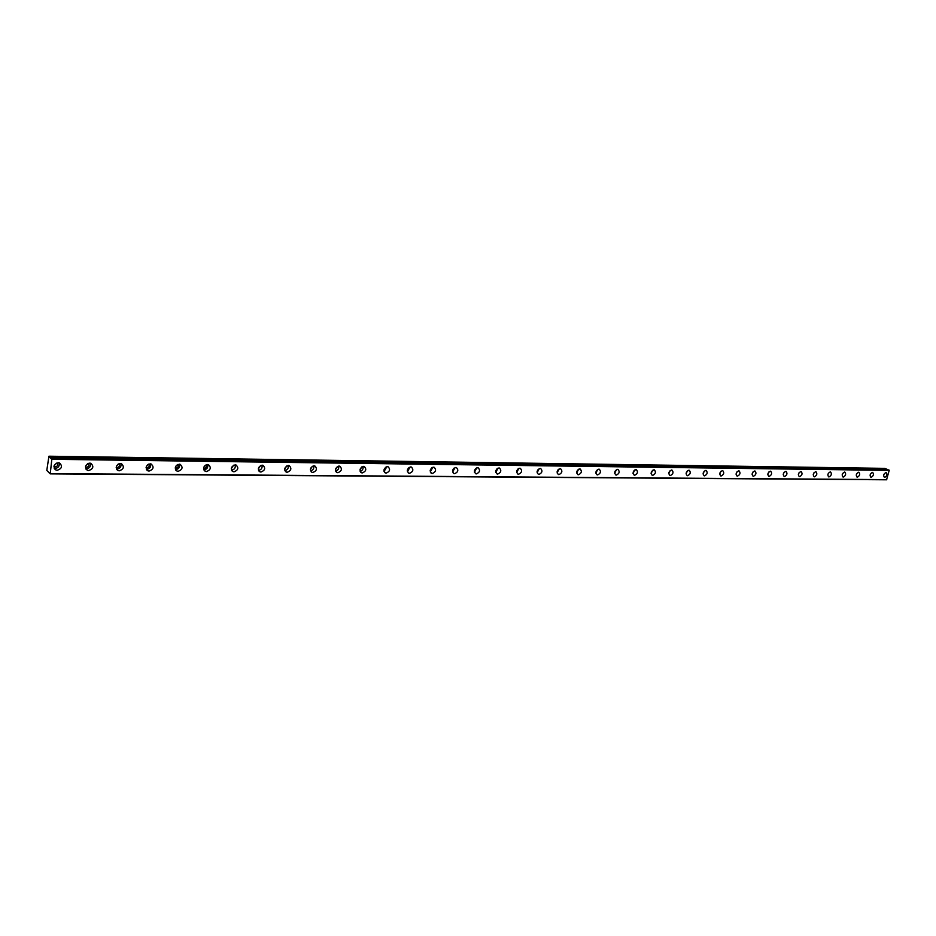 <?xml version="1.0" encoding="UTF-8"?>
<svg xmlns="http://www.w3.org/2000/svg" width="936" height="936" viewBox="0 0 936 936"><rect width="100%" height="100%" fill="white"/><g stroke="black" fill="none" stroke-linecap="round" stroke-linejoin="round"><path stroke-width="1.4" d="M57.014 462.946C58.325 464.888 57.751 466.222 55.259 466.947L53.949 466.467M337.37 466.584L335.462 469.755M312.367 466.257L310.366 469.498M286.767 465.917L284.649 469.228M260.524 465.566L258.301 468.948M233.626 465.215L231.297 468.643M206.049 464.853C206.903 466.678 206.294 467.871 204.224 468.445L203.615 468.316M177.77 464.49C178.706 466.327 178.097 467.555 175.945 468.164L175.207 468M148.754 464.116C149.783 465.988 149.175 467.228 146.952 467.871L146.074 467.649M118.977 463.741C120.1 465.625 119.504 466.9 117.187 467.567L116.169 467.275M88.405 463.343C89.622 465.262 89.037 466.561 86.638 467.263L85.468 466.888M50.24 473.862L51.901 458.535L889.2 470.387L886.544 479.794L50.24 473.862L46.8 470.399L48.941 456.206L51.375 459.014L888.557 469.895M58.278 462.758C53.563 464.467 52.814 466.9 56.031 470.047L57.272 470.281C61.987 468.562 62.724 466.128 59.494 462.981L58.278 462.758M54.23 468.409L55.048 468.503C58.441 467.871 59.787 465.988 59.073 462.852M885.947 472.551C883.607 473.897 883.104 475.5 884.426 477.383L884.695 477.418C887.024 476.073 887.539 474.458 886.216 472.586L885.947 472.551M872.399 472.387C870.024 473.745 869.509 475.371 870.866 477.266L871.135 477.301C873.51 475.944 874.025 474.318 872.668 472.423L872.399 472.387M858.605 472.224C856.194 473.581 855.679 475.231 857.06 477.138L857.341 477.185C859.751 475.816 860.266 474.178 858.885 472.259L858.605 472.224M844.564 472.06C842.119 473.429 841.604 475.078 843.008 477.021L843.301 477.067C845.735 475.687 846.261 474.037 844.845 472.095L844.564 472.06M830.267 471.884C827.787 473.265 827.26 474.938 828.699 476.892L829.003 476.939C831.472 475.558 831.999 473.885 830.56 471.931L830.267 471.884M815.701 471.721C813.185 473.101 812.659 474.786 814.133 476.763L814.437 476.81C816.952 475.418 817.479 473.733 816.005 471.767L815.701 471.721M800.877 471.545C798.314 472.937 797.788 474.634 799.285 476.635L799.613 476.681C802.164 475.289 802.69 473.581 801.193 471.592L800.877 471.545M785.772 471.358C783.175 472.774 782.636 474.482 784.169 476.506L784.497 476.553C787.094 475.149 787.621 473.429 786.088 471.416L785.772 471.358M770.375 471.182C767.742 472.598 767.204 474.33 768.772 476.365L769.111 476.424C771.744 474.997 772.27 473.277 770.714 471.229L770.375 471.182M754.685 470.995C752.017 472.423 751.479 474.166 753.07 476.237L753.422 476.284C756.101 474.856 756.639 473.113 755.036 471.042L754.685 470.995M738.703 470.808C735.988 472.235 735.439 474.002 737.077 476.096L737.439 476.143C740.154 474.704 740.692 472.949 739.066 470.855L738.703 470.808M722.405 470.609C719.644 472.06 719.105 473.838 720.767 475.956L721.141 476.003C723.902 474.564 724.441 472.785 722.779 470.668L722.405 470.609M705.791 470.422C702.983 471.873 702.433 473.663 704.141 475.804L704.527 475.862C707.335 474.412 707.885 472.61 706.177 470.48L705.791 470.422M688.849 470.211C685.994 471.674 685.444 473.487 687.176 475.652L687.586 475.722C690.429 474.248 690.99 472.434 689.247 470.281L688.849 470.211M671.557 470.012C668.667 471.487 668.105 473.312 669.883 475.5L670.305 475.57C673.195 474.096 673.756 472.259 671.978 470.071L671.557 470.012M653.925 469.802C650.988 471.288 650.426 473.136 652.24 475.348L652.673 475.418C655.61 473.932 656.171 472.083 654.358 469.872L653.925 469.802M635.93 469.591C632.947 471.077 632.373 472.949 634.234 475.195L634.678 475.266C637.673 473.768 638.235 471.896 636.375 469.661L635.93 469.591M617.573 469.369C614.531 470.878 613.957 472.762 615.853 475.032L616.321 475.102C619.363 473.593 619.936 471.709 618.029 469.451L617.573 469.369M598.829 469.158C595.729 470.668 595.156 472.563 597.098 474.868L597.577 474.938C600.666 473.429 601.24 471.522 599.297 469.228L598.829 469.158M579.688 468.924C576.541 470.445 575.956 472.376 577.933 474.692L578.448 474.774C581.584 473.253 582.169 471.323 580.18 469.006L579.688 468.924M560.137 468.69C556.932 470.223 556.347 472.165 558.371 474.529L558.897 474.61C562.103 473.078 562.676 471.124 560.652 468.772L560.137 468.69M540.166 468.456C536.913 470.001 536.316 471.966 538.387 474.353L538.937 474.435C542.19 472.891 542.775 470.925 540.704 468.538L540.166 468.456M519.761 468.222C516.45 469.767 515.853 471.756 517.971 474.166L518.544 474.26C521.855 472.703 522.44 470.714 520.322 468.304L519.761 468.222M498.911 467.977C495.542 469.533 494.933 471.533 497.11 473.99L497.695 474.084C501.064 472.516 501.661 470.504 499.496 468.058L498.911 467.977M477.606 467.719C474.166 469.287 473.557 471.311 475.78 473.791L476.389 473.897C479.817 472.317 480.425 470.293 478.202 467.813L477.606 467.719M455.809 467.462C452.31 469.041 451.69 471.089 453.972 473.604L454.603 473.71C458.102 472.118 458.71 470.071 456.429 467.567L455.809 467.462M433.52 467.204C429.952 468.784 429.331 470.855 431.66 473.405L432.327 473.511C435.883 471.919 436.504 469.849 434.175 467.31L433.52 467.204M410.728 466.924C407.09 468.526 406.458 470.621 408.845 473.206L409.535 473.312C413.162 471.709 413.782 469.626 411.395 467.041L410.728 466.924M387.399 466.654C383.69 468.257 383.058 470.375 385.492 472.996L386.205 473.113C389.902 471.498 390.534 469.392 388.101 466.771L387.399 466.654M363.519 466.374C359.74 467.988 359.096 470.129 361.589 472.785L362.337 472.914C366.105 471.288 366.748 469.147 364.256 466.491L363.519 466.374M339.066 466.081C335.228 467.707 334.573 469.872 337.124 472.563L337.908 472.703C341.745 471.065 342.389 468.901 339.838 466.21L339.066 466.081M314.028 465.789C310.108 467.415 309.453 469.603 312.062 472.341L312.881 472.481C316.801 470.843 317.444 468.655 314.835 465.917L314.028 465.789M288.382 465.485C284.392 467.122 283.725 469.334 286.393 472.118L287.247 472.259C291.236 470.609 291.903 468.398 289.224 465.625L288.382 465.485M262.103 465.169C258.032 466.818 257.353 469.065 260.091 471.884L260.98 472.036C265.052 470.375 265.719 468.14 262.981 465.321L262.103 465.169M235.17 464.853C231.005 466.514 230.326 468.772 233.122 471.639L234.059 471.802C238.212 470.129 238.891 467.871 236.094 465.016L235.17 464.853C235.72 467.778 234.526 469.544 231.555 470.164L231.555 470.164M207.558 464.525C203.311 466.198 202.621 468.48 205.475 471.393L206.458 471.568C210.705 469.884 211.384 467.602 208.517 464.689L207.558 464.525M203.872 469.907L203.989 469.907C207.031 469.275 208.248 467.485 207.652 464.525M179.232 464.197C174.892 465.871 174.19 468.187 177.126 471.136L178.144 471.323C182.485 469.638 183.175 467.321 180.239 464.373L179.232 464.197M175.488 469.626L175.722 469.638C178.834 469.006 180.075 467.193 179.443 464.197M150.169 463.846C145.747 465.531 145.033 467.871 148.028 470.878L149.105 471.065C153.527 469.381 154.229 467.029 151.222 464.034L150.169 463.846M146.355 469.345L146.73 469.369C149.912 468.737 151.176 466.9 150.509 463.87M120.346 463.495C115.818 465.192 115.105 467.555 118.17 470.609L119.293 470.808C123.809 469.111 124.535 466.736 121.458 463.694L120.346 463.495M116.462 469.041L116.965 469.088C120.217 468.445 121.504 466.596 120.826 463.531M89.727 463.133C85.106 464.829 84.369 467.228 87.516 470.34L88.698 470.551C93.307 468.842 94.045 466.432 90.886 463.343L89.727 463.133M85.761 468.737L86.428 468.807C89.739 468.164 91.061 466.292 90.359 463.191M56.312 463.238L54.112 465.754M204.703 465.847L204.071 466.748M176.6 465.239L175.547 466.678M147.724 464.701L146.344 466.514M118.065 464.197L116.403 466.303M87.598 463.718L85.667 466.046M48.742 472.633L49.69 472.645L48.789 472.586M50.755 457.739L887.035 469.275L884.707 468.363L48.941 456.206M651.631 471.405L651.292 472.13M633.707 471.019L633.204 472.118M615.408 470.679L614.753 472.048M596.712 470.352L595.939 471.955M577.606 470.036L576.74 471.838M558.102 469.732L557.131 471.709M538.165 469.427L537.1 471.557M517.795 469.111L516.637 471.405M496.981 468.807L495.729 471.241M475.699 468.503L474.365 471.065M453.948 468.187L452.509 470.866M431.695 467.883L430.162 470.668M408.927 467.567L407.3 470.457M385.632 467.24L383.912 470.235M361.787 466.924L359.974 470.001M886.802 479.63L50.439 473.604M52.334 459.295L889.2 470.387M856.381 474.423L856.639 473.803M842.236 474.505L842.681 473.429M827.869 474.505L828.454 473.125M813.255 474.482L813.957 472.832M798.373 474.447L799.168 472.563M783.221 474.388L784.111 472.306M767.789 474.318L768.772 472.048M752.064 474.236L753.129 471.791M736.035 474.154L737.182 471.533M719.702 474.061L720.931 471.288M703.053 473.955L704.352 471.03M686.065 473.85L687.457 470.785M668.749 473.733L670.211 470.527M651.082 473.616L652.626 470.27M633.052 473.499L634.678 470.012M614.659 473.37L616.356 469.755M595.869 473.23L597.659 469.498M576.693 473.089L578.565 469.228M557.119 472.937L559.073 468.959M537.112 472.785L539.148 468.69M516.672 472.621L518.801 468.421M495.787 472.458L498.01 468.14M474.435 472.294L476.763 467.871M452.603 472.107L455.025 467.579M430.279 471.919L432.806 467.298M407.441 471.732L410.073 467.005M384.064 471.533L386.825 466.713M360.149 471.323C362.501 470.492 363.46 468.854 363.028 466.409M335.65 471.112C338.118 470.305 339.125 468.643 338.656 466.105M310.576 470.89C313.162 470.118 314.204 468.421 313.712 465.8M284.872 470.656C287.586 469.93 288.686 468.211 288.159 465.485M258.547 470.41C261.378 469.743 262.525 467.988 261.975 465.169M52.24 458.792L889.071 470.071M887.035 469.275L50.708 457.587M48.766 472.633L49.678 472.633M54.428 468.784L56.031 470.047M453.363 473.277L453.972 473.604M431.028 473.054L431.66 473.405M408.166 472.832L408.845 473.206M384.766 472.586L385.492 472.996M360.816 472.341L361.589 472.785M336.305 472.083L337.124 472.563M311.185 471.814L312.062 472.341M285.457 471.533L286.393 472.118M259.085 471.241L260.091 471.884M232.058 470.948L233.122 471.639M204.34 470.621L205.475 471.393M175.898 470.293L177.126 471.136M146.73 469.942L148.028 470.878M116.778 469.579L118.17 470.609M86.018 469.193L87.516 470.34"/></g></svg>
